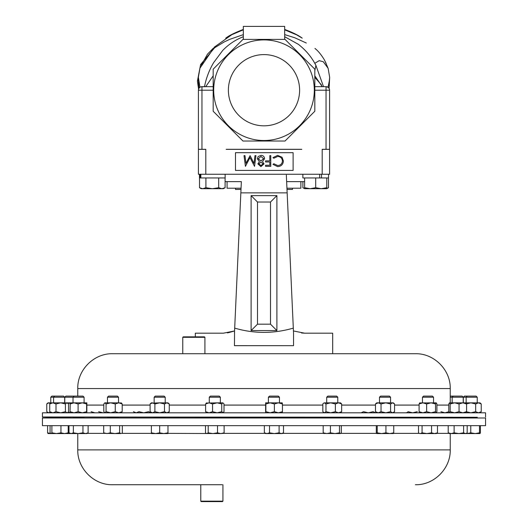 <?xml version="1.0" encoding="UTF-8"?>
<svg xmlns="http://www.w3.org/2000/svg" width="528" height="528" viewBox="0 0 528 528"><rect width="100%" height="100%" fill="white"/><g stroke="black" fill="none" stroke-linecap="round" stroke-linejoin="round"><path stroke-width="0.79" d="M299.614 90.209A35.614 35.614 0 0 0 264 54.595A35.614 35.614 0 0 0 228.386 90.209A35.614 35.614 0 0 0 264 125.822A35.614 35.614 0 0 0 299.614 90.209M42.438 425.647L485.562 425.647L485.562 417.998L42.438 417.998L42.438 425.647M415.397 484.73C434.016 485.212 450.707 468.514 450.232 449.902L77.768 449.902C77.293 468.514 93.984 485.212 112.603 484.73L222.13 484.73M222.928 501.158L222.479 501.6L201.214 501.6L200.772 501.158L222.928 501.158L222.928 484.73M200.772 501.158L200.772 484.73L207.728 484.73M84.097 417.945L107.461 417.945M118.543 417.945L154.143 417.945M165.218 417.945L209.273 417.945M220.354 417.945L268.389 417.945M279.464 417.945L326.7 417.945M337.775 417.945L379.48 417.945M390.562 417.945L422.459 417.945M433.541 417.945L452.153 417.945M182.761 337.293L183.203 336.851L204.475 336.851L204.917 337.293L182.761 337.293L182.761 353.72L188.298 353.72L112.655 353.72L195.314 353.72M154.143 417.998L154.143 417.331L156.915 417.239L165.218 417.523L165.218 417.998M154.143 397.208L165.218 397.208L164.122 396.106L155.245 396.106L154.143 397.208L154.143 402.844M165.218 397.208L165.218 402.844M268.389 417.998L268.389 417.437L269.267 417.331L278.586 417.523M268.389 397.208L279.464 397.208L278.368 396.106L269.491 396.106L268.389 397.208L268.389 402.844M265.624 412.804L265.637 402.844L265.861 403.953L270.125 402.844L282.229 402.844L282.447 403.953L278.414 402.844L274.382 403.953L274.382 411.695L278.414 412.804L282.447 411.695L282.216 412.804M422.459 417.998L422.459 417.582L427.211 417.331C434.808 417.179 435.336 417.245 428.789 417.523M422.459 397.208L433.541 397.208L432.439 396.106L423.562 396.106L422.459 397.208L422.459 402.844M456.905 417.523C450.358 417.681 450.879 417.615 458.482 417.331L463.228 417.252L463.228 417.998M453.255 396.106L452.153 397.208L463.228 397.208L462.132 396.106L450.232 396.106M449.387 412.804L448.793 411.695L448.793 403.953L449.473 402.844L450.16 403.953L454.608 402.844L459.056 403.953L462.825 402.844L466.587 403.953L466.587 411.695L465.907 412.804M74.118 396.106L73.016 397.208L84.097 397.208L82.995 396.106L65.868 396.106L64.772 397.208L64.772 402.844M73.016 402.844L73.016 397.208L64.772 397.208M73.9 417.331L83.219 417.523L84.097 417.602L84.097 417.998M86.849 402.844L82.361 402.844L78.098 403.953L74.072 402.844L82.361 402.844L86.618 403.953L86.856 402.844L86.849 412.804L86.618 411.695L82.361 412.804L78.098 411.695L74.072 412.804L70.039 411.695L70.059 412.804M379.48 417.998L379.48 417.542L382.721 417.331C390.753 417.179 392.291 417.245 387.321 417.523M379.48 397.208L390.562 397.208L389.459 396.106L380.582 396.106L379.48 397.208L379.48 402.844M54.694 396.106L53.592 397.208L64.673 397.208L63.571 396.106L51.869 396.106L50.767 397.208L50.767 402.844M50.173 403.425L48.761 402.844L53.592 402.844L53.592 397.208L50.767 397.208M469.392 417.523L477.233 417.239L477.233 417.998M467.254 396.106L466.151 397.208L477.233 397.208L476.131 396.106L464.429 396.106L463.327 397.208L463.327 402.844M53.592 417.998L53.592 417.239L64.673 417.622L64.673 417.998M107.686 417.331L118.318 417.523L118.543 417.998M107.461 397.208L118.543 397.208L117.44 396.106L108.563 396.106L107.461 397.208L107.461 402.844M209.273 417.998L209.497 417.331L220.13 417.523M209.273 397.208L220.354 397.208L219.252 396.106L210.375 396.106L209.273 397.208L209.273 402.844M326.7 397.208L327.802 396.106L336.679 396.106L337.775 397.208L326.7 397.208L326.7 402.844M326.7 417.998L326.7 417.49L328.614 417.331L337.775 417.364L337.775 417.998M235.521 188.212L235.521 189.44L241.006 189.44M287.146 192.72L286.994 189.44L292.479 189.44L292.479 188.212M213.688 90.209A50.312 50.312 0 0 1 264 39.904A50.312 50.312 0 0 1 314.312 90.209A50.312 50.312 0 0 1 264 140.521A50.312 50.312 0 0 1 213.688 90.209M314.813 69.161L314.813 111.256L285.047 141.022L242.953 141.022L213.187 111.256L213.187 69.161L242.953 39.395L285.047 39.395L314.813 69.161M339.702 353.72L332.686 353.72L332.686 333.188L304.61 333.188L293.443 330.957L293.311 328.119L293.542 333.188L287.153 192.865L240.847 192.865L234.557 330.957L223.39 333.188L195.314 333.188L195.314 336.851M228.914 332.567L234.557 330.957L234.458 345.682L293.542 345.682L234.458 345.635M485.562 416.981L485.562 412.804L42.438 412.804L42.438 416.981L477.233 417.272M64.673 417.754L73.016 417.945M302.867 174.253L302.867 177.949L328.535 177.949L328.535 174.253L328.535 177.949M321.519 174.253L321.519 177.949M319.658 174.253L319.658 177.949M77.768 388.549L450.232 388.549C450.707 369.937 434.016 353.239 415.397 353.72L112.603 353.72C93.984 353.239 77.293 369.937 77.768 388.549L77.768 396.106M204.917 337.293L204.917 353.72L188.298 353.72M286.638 181.639L304.623 181.639M225.093 181.639L241.362 181.639L240.854 192.72M287.153 192.865L286.341 175.078M240.847 192.865L241.362 181.639M234.458 333.188L234.689 328.119C254.113 333.802 273.649 333.802 293.311 328.119M276.896 195.631L276.896 330.574L251.104 330.574L251.104 195.631L276.896 195.631L270.501 202.026L257.499 202.026L257.499 324.179L270.501 324.179L270.501 202.026M227.383 332.851L228.855 332.581M301.521 332.977L304.61 333.188M234.557 330.957L234.689 328.119M293.542 333.188L293.542 345.682M276.896 330.574L270.501 324.179M251.104 330.574L257.499 324.179M251.104 195.631L257.499 202.026M293.106 152.691L235.481 152.691L235.481 170.412L293.106 170.412L293.106 152.691M301.792 149.351L226.208 149.351L301.792 149.351M226.208 149.292L301.792 149.292M314.813 86.665L326.04 86.665A3.544 3.544 0 0 1 329.584 90.209L329.584 174.253L198.416 174.253L198.416 149.292L205.801 149.292L205.801 174.253M322.199 174.253L322.199 149.292L329.584 149.292A3.544 3.544 0 0 1 329.584 149.351L322.285 149.351M277.649 166.624L272.976 164.386L273.814 163.746L277.708 165.528C280.579 165.33 282.157 163.812 282.447 160.987C282.143 158.129 280.546 156.625 277.642 156.466L273.814 158.255L272.976 157.615L277.636 155.371L282.051 157.238L283.411 161.06C283.067 164.531 281.147 166.386 277.649 166.624M270.778 155.641L270.778 166.353L265.564 166.353L265.564 165.251L269.815 165.251L269.815 161.957L265.564 161.957L265.564 160.862L269.815 160.862L269.815 155.641L270.778 155.641M260.964 165.528L263.089 163.865L260.931 162.096L258.832 163.885L260.964 165.528M257.875 163.845L259.393 161.608L257.327 158.763L258.133 156.545L260.977 155.371C263.142 155.437 264.35 156.539 264.601 158.677L262.489 161.608L264.053 163.878L260.911 166.624L257.875 163.845M260.905 161L263.637 158.644L260.964 156.466L258.284 158.743L260.905 161M254.984 155.641L255.955 155.641L254.536 166.353L249.982 157.568L245.434 166.353L244.009 155.641L244.972 155.641L246.002 163.35L250.081 155.641L253.961 163.363L254.984 155.641M199.511 177.949L199.511 187.711L202.706 188.701L205.907 187.711L205.907 177.949M218.698 177.949L218.698 187.711L212.302 188.701L205.907 187.711M225.093 177.949L225.093 187.711L221.892 188.701L218.698 187.711M199.511 187.711L201.221 188.701L223.377 188.701L225.093 187.711M200.858 174.253L200.858 177.949L199.465 177.949L199.465 174.253L199.465 177.949M200.858 177.949L225.133 177.949L225.133 174.253M200.086 174.253L200.086 177.949M328.489 177.949L328.489 187.711L326.779 188.476M302.907 181.639L302.907 187.711L304.623 188.476M315.698 187.711L310.16 188.701L304.623 187.711L304.623 188.701L321.242 188.701L315.698 187.711L315.698 177.949M304.623 177.949L304.623 187.711M326.779 187.711L321.242 188.701L326.779 188.701L326.779 177.949M243.322 29.436L230.3 35.31L225.687 38.221L230.894 35.072L243.322 29.832L231.416 34.795L225.687 38.221C228.716 35.732 234.59 32.809 243.322 29.436L243.322 36.709C235.429 39.805 228.551 44.398 222.684 50.49L213.649 62.608C209.279 69.973 206.224 77.992 204.475 86.665M284.678 39.395L284.678 26.4L243.322 26.4L243.322 39.395M284.678 36.716L298.346 44.312C305.903 50.18 311.758 57.215 315.916 65.426L314.813 70.646M314.813 75.841L322.265 86.665L321.842 86.665L321.394 84.856L314.813 77.345M326.04 86.665L326.04 90.209L329.584 90.209A3.544 3.544 0 0 0 326.04 86.665L328.033 87.278L329.307 81.002L329.67 77.352L328.132 68.31L323.268 61.73L319.202 60.661L314.767 63.327M201.01 86.797L206.435 86.665M213.187 90.209L201.96 90.209L201.96 86.665A3.544 3.544 0 0 0 198.416 90.209A3.544 3.544 0 0 1 201.96 86.665L213.187 86.665M243.322 34.643L229.726 39.356L224.11 41.989L214.586 47.804L200.6 64.568L197.419 81.088L198.587 89.12M199.036 88.209L198.64 84.777L199.089 88.13M201.96 149.351L201.96 90.209L198.416 90.209L198.416 149.292A3.544 3.544 0 0 0 198.416 149.351L205.715 149.351M197.419 81.088L198.323 78.943M198.68 85.609L198.594 84.566M233.277 33.68L214.441 47.038L199.934 68.211L198.363 77.286L199.96 87.285M329.162 87.087L329.67 77.352M326.172 63.466L324.139 59.466C321.11 54.582 318.173 51.005 315.328 48.741L315.249 48.761M300.881 188.212L300.881 181.639L300.881 188.212L286.942 188.212M241.058 188.212L227.073 188.212L227.073 181.639M335.372 411.695L338.514 412.804L341.649 411.695L341.649 403.953L338.514 402.844L330.667 402.844L335.372 403.953L335.372 411.695L330.667 412.804L325.961 411.695L324.397 412.804L322.826 411.695L322.826 403.953L323.453 403.26L324.397 402.844L330.667 402.844L325.961 403.953L325.961 411.695M335.372 403.953L338.514 402.844L340.54 402.844L341.649 403.953M323.453 403.26L324.397 402.844L325.961 403.953M341.649 411.695L340.54 412.804M221.747 403.953L217.153 402.844L222.882 402.844L221.747 403.953L221.747 411.695L217.153 412.804L212.553 411.695L209.081 412.804L205.616 411.695L206.745 412.804M221.747 411.695L223.113 412.804M222.882 412.804L224.011 411.695L224.011 403.953L222.882 402.844M206.745 402.844L205.616 403.953L209.081 402.844L212.553 403.953L212.553 411.695M206.27 403.055L217.153 402.844L212.553 403.953M205.616 403.953L205.616 411.695M406.454 412.592L406.93 412.804L408.058 411.695L412.658 412.804L417.259 411.695M115.262 403.953L110.662 402.844L118.734 402.844L115.262 403.953L115.262 411.695L110.662 412.804L106.069 411.695L104.933 412.804L103.805 411.695L103.805 403.953L104.933 402.844L106.069 403.953L106.069 411.695M115.262 411.695L118.734 412.804L122.199 411.695L121.07 412.804M121.546 403.055L118.734 402.844L122.199 403.953L121.07 402.844M104.458 403.055L104.933 402.844L104.458 403.055M104.933 402.844L110.662 402.844L106.069 403.953M122.199 403.953L122.199 411.695M56.001 403.953L52.859 402.844L60.707 402.844L56.001 403.953L56.001 411.695L52.859 412.804L49.724 411.695L50.833 412.804M56.001 411.695L60.707 412.804L65.413 411.695L66.977 412.804L67.921 412.388L68.548 411.695L68.548 403.953L66.977 402.844L70.257 402.844L70.039 411.695M60.707 402.844L65.413 403.953L66.977 402.844L60.707 402.844M49.724 403.953L52.859 402.844L50.833 402.844L49.724 403.953L49.724 411.695M65.413 403.953L65.413 411.695M466.151 402.844L466.151 397.208L463.327 397.208M479.992 412.804L481.232 411.695L478.454 412.804L475.675 411.695L470.903 412.804L466.132 411.695M466.132 403.953L470.903 402.844L475.675 403.953L478.454 402.844L481.232 403.953L481.232 411.695M449.473 402.844L479.992 402.844L481.232 403.953M475.675 403.953L475.675 411.695M50.173 412.223L48.761 412.804L46.768 411.695L48.008 412.804M46.768 403.953L48.008 402.844L48.761 402.844L46.768 403.953L46.768 411.695M133.439 411.695L136.217 412.804L138.996 411.695L143.768 412.804L148.54 411.695L150.533 412.804L151.219 412.658M394.561 403.953L392.575 402.844L393.32 402.844L394.561 403.953L394.561 411.695L392.575 412.804L390.581 411.695L385.81 412.804L381.038 411.695L378.259 412.804L375.481 411.695L376.721 412.804M394.561 411.695L393.32 412.804M390.581 403.953L392.575 402.844L376.721 402.844L375.481 403.953L378.259 402.844L381.038 403.953L385.81 402.844L390.581 403.953L390.581 411.695M375.481 403.953L375.481 411.695M381.038 403.953L381.038 411.695M452.153 402.844L452.153 397.208L450.232 397.208M440.926 411.695L444.952 412.804L448.985 411.695M70.257 402.844L74.072 402.844L70.039 403.953M86.618 403.953L86.618 411.695M78.098 403.953L78.098 411.695M67.439 412.797L70.118 412.315M67.439 402.851L70.118 403.333M449.473 412.804L450.16 411.695L454.608 412.804L459.056 411.695L462.825 412.804L466.587 411.695M465.907 402.844L466.587 403.953M450.16 403.953L450.16 411.695M459.056 403.953L459.056 411.695M419.78 402.844L419.1 403.953L422.869 402.844L426.637 403.953L431.086 402.844L435.534 403.953L435.534 411.695L436.214 412.804L436.9 411.695L436.9 403.953L436.214 402.844L435.534 403.953M419.78 412.804L419.1 411.695L422.869 412.804L426.637 411.695L431.086 412.804L435.534 411.695M419.615 402.917L436.214 402.844M419.1 403.953L419.1 411.695M426.637 403.953L426.637 411.695M98.637 411.695L103.085 412.804M91.1 411.695L94.868 412.804M265.637 412.804L265.861 411.695L270.125 412.804L274.382 411.695M265.637 402.844L270.125 402.844L274.382 403.953M282.447 403.953L282.447 411.695M265.861 403.953L265.861 411.695M361.132 412.804L363.528 411.695L368.32 412.804L373.111 411.695L375.507 412.804L376.49 412.606M164.472 403.953L159.68 402.844L166.868 402.844L164.472 403.953L164.472 411.695L159.68 412.804L154.889 411.695L152.493 412.804L151.265 412.493M150.097 403.953L152.493 402.844L151.378 402.844L150.097 403.953L150.097 411.695L152.493 412.804M164.472 411.695L166.868 412.804L169.27 411.695L169.27 403.953L166.868 402.844L167.983 402.844L169.27 403.953M152.493 402.844L154.889 403.953L159.68 402.844L151.265 403.154M154.889 403.953L154.889 411.695M200.772 484.73L123.446 484.73M323.783 433.475L340.388 433.567L339.484 432.828L334.95 433.567L330.422 432.828L326.799 433.567L323.182 432.828L324.086 433.567M340.388 433.567L341.299 432.828L341.299 425.647M167.983 433.363L220.823 433.567L217.51 432.828L212.857 433.567L208.197 432.828L206.851 433.567L206.158 433.363L205.498 432.828L205.498 425.647M223.463 433.363L220.823 433.567L224.129 432.828L223.463 433.363L265.267 433.363M104.353 433.363L114.959 433.567L110.299 432.828L106.993 433.567L103.686 432.828L104.353 433.363L87.219 433.363M120.965 433.567L114.959 433.567L119.618 432.828L120.965 433.567M50.833 433.567L56.417 433.567L51.889 432.828L50.985 433.567L47.969 433.547M64.607 433.567L67.591 433.475M64.568 433.567L56.417 433.567L60.951 432.828L64.568 433.567L68.191 432.828L67.287 433.567M475.141 433.567L479.992 433.567L479.497 432.828L475.141 433.567L470.778 432.828L466.877 433.567L475.141 433.567M393.287 433.567L393.743 432.828L389.836 433.567L385.935 432.828L381.572 433.567L377.21 432.828L376.721 433.567L393.36 433.547M70.257 433.567L78.164 433.567L73.372 432.828L71.181 433.567L68.983 432.828L70.257 433.567L67.432 433.567M85.543 433.567L86.856 433.567L88.13 432.828L85.543 433.567L78.164 433.567L82.949 432.828L85.543 433.567M458.872 433.567L465.993 433.567L466.633 433.198L465.399 433.567L463.617 432.828L458.872 433.567L454.126 432.828L451.163 433.567L458.872 433.567M449.387 433.567L451.163 433.567L448.206 432.828L449.387 433.567M426.815 433.567L436.3 433.567L437.488 432.828L434.524 433.567L431.561 432.828L426.815 433.567L422.077 432.828L420.295 433.567L426.815 433.567M419.701 433.567L418.513 432.828L419.701 433.567M266.944 433.567L281.305 433.567L279.107 432.828L274.322 433.567L269.537 432.828L266.944 433.567L264.35 432.828L265.624 433.567L266.944 433.567M282.229 433.567L281.305 433.567L283.503 432.828L282.229 433.567M151.378 433.567L163.832 433.567L159.68 432.828L155.529 433.567L151.378 432.828L151.378 433.567M167.983 433.567L163.832 433.567L167.983 432.828L167.983 433.567M122.318 425.647L122.318 432.828L121.658 433.363L151.378 433.363M50.985 433.567L50.074 432.828L50.074 425.647M466.877 433.567L466.052 433.528M480.407 425.647L480.407 432.828L479.992 433.567M50.787 433.541L47.593 432.828L48.048 433.567M376.299 425.647L376.299 432.828L376.721 433.567M70.145 433.501L67.96 433.145M467.181 425.647L467.181 432.828L466.633 433.198M339.484 425.647L339.484 432.828M330.422 425.647L330.422 432.828M323.182 425.647L323.182 432.828M224.129 425.647L224.129 432.828M217.51 425.647L217.51 432.828M208.197 425.647L208.197 432.828M119.618 425.647L119.618 432.828M110.299 425.647L110.299 432.828M103.686 425.647L103.686 432.828M68.191 425.647L68.191 432.828M60.951 425.647L60.951 432.828M51.889 425.647L51.889 432.828M470.778 425.647L470.778 432.828M479.497 425.647L479.497 432.828M47.593 425.647L47.593 432.828M377.21 425.647L377.21 432.828M393.743 425.647L393.743 432.828M385.935 425.647L385.935 432.828M88.13 425.647L88.13 432.828M82.949 425.647L82.949 432.828M73.372 425.647L73.372 432.828M68.983 425.647L68.983 432.828M454.126 425.647L454.126 432.828M448.206 425.647L448.206 432.828M463.617 425.647L463.617 432.828M422.077 425.647L422.077 432.828M418.513 425.647L418.513 432.828M437.488 425.647L437.488 432.828M431.561 425.647L431.561 432.828M264.35 425.647L264.35 432.828M283.503 425.647L283.503 432.828M279.107 425.647L279.107 432.828M269.537 425.647L269.537 432.828M167.983 425.647L167.983 432.828M159.68 425.647L159.68 432.828M151.378 425.647L151.378 432.828M436.656 433.363L449.031 433.363M282.586 433.363L323.618 433.363M340.857 433.363L376.523 433.363M393.518 433.363L419.338 433.363M448.793 405.088L436.9 405.088M419.1 405.088L394.561 405.088M375.481 405.088L341.649 405.088M322.826 405.088L282.447 405.088M265.406 405.088L224.011 405.088M205.616 405.088L169.27 405.088M150.097 405.088L122.199 405.088M103.805 405.088L87.074 405.088M314.813 90.209L326.04 90.209L326.04 149.351M77.768 449.902L77.768 433.567M457.855 417.945L459.076 417.998M279.464 417.417L279.464 417.998M279.464 397.208L279.464 402.844M433.541 417.278L433.541 417.998M433.541 397.208L433.541 402.844M463.228 397.208L463.228 402.844M73.016 417.259L73.016 417.998M390.562 417.318L390.562 417.998M390.562 397.208L390.562 402.844M50.767 417.272L50.767 417.998M477.233 397.208L477.233 402.844M107.461 417.292L107.461 417.998M220.354 417.476L220.354 417.998M220.354 397.208L220.354 402.844M337.775 397.208L337.775 402.844M53.592 417.371L42.438 416.981M463.228 417.76L466.151 417.655M450.232 388.549L450.232 402.844M304.623 188.701L302.907 187.711M326.779 188.701L328.489 187.711M198.66 85.437L198.785 86.585M198.363 77.293L198.739 86.005M327.809 67.577L324.72 60.509M315.916 65.432L323.525 86.665M329.05 88.341L329.307 85.404L328.97 88.222M284.678 29.436C292.868 32.531 298.709 35.435 302.207 38.155L296.888 34.96L284.678 29.832L296.142 34.564L302.207 38.155M306.313 43.012L294.796 37.772L284.678 34.597M315.315 48.734L314.959 48.451M198.667 85.529L198.343 78.448M201.3 65.281L207.425 54.232L213.035 48.477M205.735 86.665L213.187 75.841M323.935 412.804L323.453 412.388M118.543 397.208L118.543 402.844M64.673 397.208L64.673 402.844M67.432 412.804L67.921 412.388M67.432 402.844L67.921 403.26M466.151 417.622L466.151 417.998M84.097 397.208L84.097 402.844M452.153 417.608L452.153 417.998M151.378 412.804L150.097 411.695M167.983 412.804L169.27 411.695M70.145 417.945L68.924 417.998M450.232 449.902L450.232 433.567"/></g></svg>
